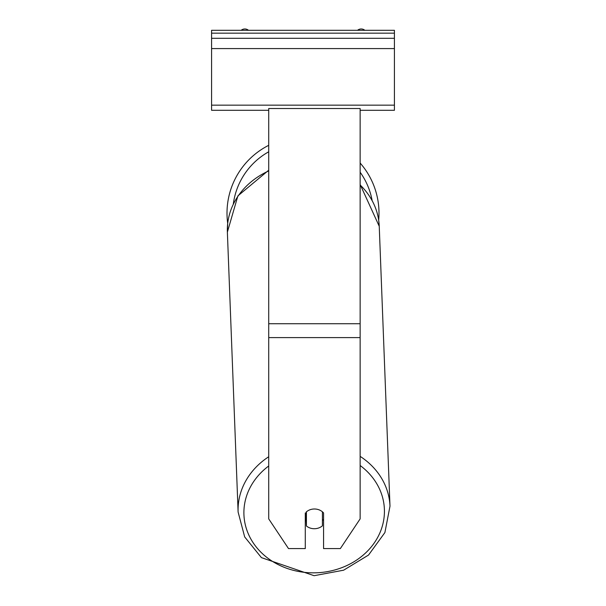 <?xml version="1.0" encoding="UTF-8"?>
<svg xmlns="http://www.w3.org/2000/svg" width="606" height="606" viewBox="0 0 606 606"><rect width="100%" height="100%" fill="white"/><g stroke="black" fill="none" stroke-linecap="round" stroke-linejoin="round"><path stroke-width="0.91" d="M378.992 213.145A75.992 75.992 0 0 0 360.138 163.037A75.992 75.992 0 0 1 378.674 220.084L379.242 226.28A75.992 65.804 -2.2 0 0 360.138 184.966M268.716 456.742A75.992 65.804 177.8 0 0 238.113 512.04L227.371 232.113L227.689 223.334A75.992 75.992 0 0 1 268.716 145.319A75.992 75.992 0 0 0 227.008 213.145M306.424 511.82L306.424 511.843A11.431 9.893 177.8 0 1 308.659 510.343A11.431 9.893 0 0 1 314.431 508.995A11.431 9.893 0 0 1 323.566 512.949L323.566 548.582L340.345 548.582L360.138 518.887L360.138 108.519L268.716 108.519L268.716 518.887L288.509 548.582L305.288 548.582L305.288 512.949M305.288 519.94A11.431 9.893 177.8 0 0 306.227 520.834L306.424 525.978A11.431 9.893 177.8 0 0 314.423 528.727A11.431 9.893 177.8 0 0 322.422 525.826L322.422 511.82M306.424 525.978L306.424 511.843M322.422 520.509A11.431 9.893 177.8 0 0 323.566 519.304M306.227 520.834L306.227 511.994M394.423 30.3L211.577 30.3L211.577 38.299L394.423 38.299L394.423 30.3M394.423 38.299L394.423 110.292L360.138 110.292M268.716 110.292L211.577 110.292L211.577 38.299M364.835 30.3A5.712 5.712 0 0 0 357.525 30.3M248.475 30.3A5.712 5.712 0 0 0 241.165 30.3M372.092 200.291A70.281 70.281 0 0 0 360.138 172.225M268.716 151.788A70.281 70.281 0 0 0 233.34 203.843M360.138 337.595L268.716 337.595M360.138 323.725L268.716 323.725M360.138 465.506A70.281 60.85 -2.2 0 1 380.007 532.598A70.281 60.85 -2.2 0 1 314.166 572.844A70.281 60.85 -2.2 0 1 248.195 533.575A70.281 60.85 -2.2 0 1 268.716 465.991M268.716 170.218L237.9 195.874L227.371 232.113A75.992 65.804 -2.2 0 1 268.716 170.93M360.138 184.482L379.242 226.28L389.991 506.207L384.901 532.56L368.539 555.051L343.632 570.193L314.105 575.7L343.632 570.193L368.539 555.051L384.901 532.56L389.991 506.207A75.992 65.804 177.8 0 0 360.138 456.356M394.423 33.156L211.577 33.156M394.423 105.149L211.577 105.149M394.423 48.586L211.577 48.586M238.113 512.04L244.68 536.924L261.406 557.618L314.105 575.7"/></g></svg>
